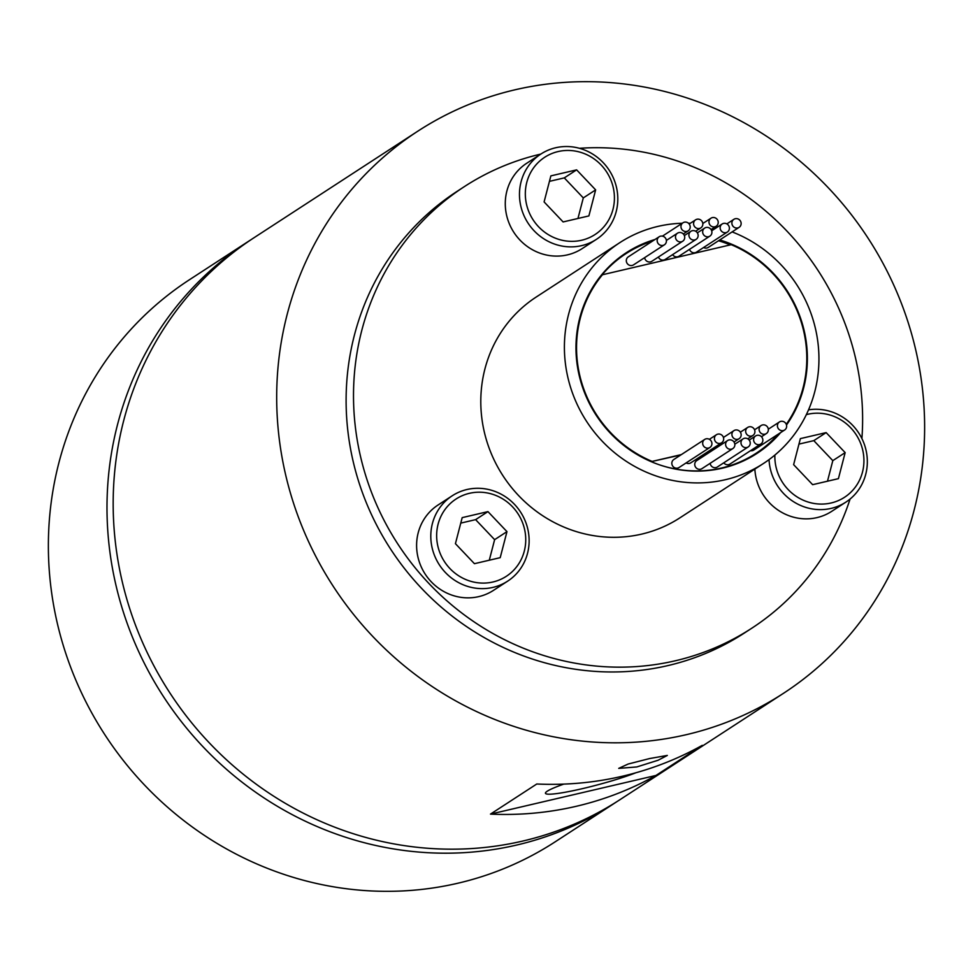 <?xml version="1.0" encoding="UTF-8"?>
<svg xmlns="http://www.w3.org/2000/svg" width="973" height="973" viewBox="0 0 973 973"><rect width="100%" height="100%" fill="white"/><g stroke="black" fill="none" stroke-linecap="round" stroke-linejoin="round"><path stroke-width="1.46" d="M720.312 229.056A4.792 4.561 57 0 0 727.378 232.036A4.792 4.561 57 0 0 729.239 226.977A4.792 4.561 57 0 0 722.161 223.997A4.792 4.561 57 0 0 720.312 229.056M689.529 249.368A4.792 4.561 57 0 0 696.534 252.104L727.378 232.036M709.135 223.255A4.792 4.561 57 0 0 716.201 226.222A4.792 4.561 57 0 0 718.062 221.163A4.792 4.561 57 0 0 710.983 218.195A4.792 4.561 57 0 0 709.135 223.255M702.822 233.143A4.792 4.561 57 0 0 709.901 236.111A4.792 4.561 57 0 0 711.75 231.063A4.792 4.561 57 0 0 704.671 228.083A4.792 4.561 57 0 0 702.822 233.143M672.598 254.634A4.792 4.561 57 0 0 679.045 256.179L709.901 236.111M693.749 224.897A4.792 4.561 57 0 0 700.828 227.864A4.792 4.561 57 0 0 702.676 222.805A4.792 4.561 57 0 0 695.598 219.837A4.792 4.561 57 0 0 693.749 224.897M689.066 236.354A4.792 4.561 57 0 0 696.133 239.334A4.792 4.561 57 0 0 697.982 234.274A4.792 4.561 57 0 0 690.915 231.294A4.792 4.561 57 0 0 689.066 236.354M658.405 257.03A4.792 4.561 57 0 0 665.277 259.402L696.133 239.334M681.124 227.84A4.792 4.561 57 0 0 688.191 230.82A4.792 4.561 57 0 0 690.052 225.76A4.792 4.561 57 0 0 682.973 222.781A4.792 4.561 57 0 0 681.124 227.84M675.639 238.251A4.792 4.561 57 0 0 682.705 241.219A4.792 4.561 57 0 0 684.554 236.159A4.792 4.561 57 0 0 677.488 233.192A4.792 4.561 57 0 0 675.639 238.251M644.649 257.638A4.792 4.561 57 0 0 651.861 261.287L682.705 241.219M657.322 241.827A4.792 4.561 57 0 0 664.401 244.795A4.792 4.561 57 0 0 666.25 239.735A4.792 4.561 57 0 0 659.171 236.767A4.792 4.561 57 0 0 657.322 241.827M659.171 236.767L628.327 256.836A4.792 4.561 57 0 0 626.466 261.895A4.792 4.561 57 0 0 633.545 264.863L664.401 244.795M732.049 224.362A4.792 4.561 57 0 0 739.127 227.341A4.792 4.561 57 0 0 740.976 222.282A4.792 4.561 57 0 0 733.91 219.302A4.792 4.561 57 0 0 732.049 224.362M703.588 247.507A4.792 4.561 57 0 0 708.271 247.41L739.127 227.341M711.762 442.399A4.792 4.561 57 0 0 704.695 439.419A4.792 4.561 57 0 0 702.834 444.479A4.792 4.561 57 0 0 709.913 447.446A4.792 4.561 57 0 0 711.762 442.399M704.695 439.419L673.839 459.487A4.792 4.561 57 0 0 671.99 464.547A4.792 4.561 57 0 0 679.057 467.514L709.913 447.446M723.511 437.704A4.792 4.561 57 0 0 716.432 434.724A4.792 4.561 57 0 0 714.583 439.784A4.792 4.561 57 0 0 721.662 442.751A4.792 4.561 57 0 0 723.511 437.704M734.688 443.506A4.792 4.561 57 0 0 727.609 440.538A4.792 4.561 57 0 0 725.761 445.598A4.792 4.561 57 0 0 732.839 448.565A4.792 4.561 57 0 0 734.688 443.506M727.609 440.538L696.753 460.606A4.792 4.561 57 0 0 694.904 465.666A4.792 4.561 57 0 0 701.983 468.633L732.839 448.565M741 433.617A4.792 4.561 57 0 0 733.922 430.638A4.792 4.561 57 0 0 732.073 435.697A4.792 4.561 57 0 0 739.139 438.677A4.792 4.561 57 0 0 741 433.617M750.074 441.864A4.792 4.561 57 0 0 742.995 438.896A4.792 4.561 57 0 0 741.146 443.956A4.792 4.561 57 0 0 748.225 446.923A4.792 4.561 57 0 0 750.074 441.864M710.156 463.318A4.792 4.561 57 0 0 717.369 466.991L748.225 446.923M754.756 430.394A4.792 4.561 57 0 0 747.678 427.427A4.792 4.561 57 0 0 745.829 432.486A4.792 4.561 57 0 0 752.907 435.454A4.792 4.561 57 0 0 754.756 430.394M762.698 438.92A4.792 4.561 57 0 0 755.62 435.94A4.792 4.561 57 0 0 753.771 441A4.792 4.561 57 0 0 760.85 443.968A4.792 4.561 57 0 0 762.698 438.92M768.184 428.509A4.792 4.561 57 0 0 761.105 425.542A4.792 4.561 57 0 0 759.256 430.589A4.792 4.561 57 0 0 766.335 433.569A4.792 4.561 57 0 0 768.184 428.509M786.488 424.933A4.792 4.561 57 0 0 779.422 421.966A4.792 4.561 57 0 0 777.573 427.025A4.792 4.561 57 0 0 784.639 429.993A4.792 4.561 57 0 0 786.488 424.933M636.768 766.955L618.719 768.378L628.108 764.048L649.721 758.526L667.32 755.437L658.076 760.254L636.768 766.955M524.155 527.609A46.108 43.87 57 0 0 469.4 493.323A46.108 43.87 57 0 0 438.239 547.69A46.108 43.87 57 0 0 492.995 581.976A46.108 43.87 57 0 0 524.155 527.609M432.547 549.526A50.888 48.431 -123 0 1 452.214 495.792A50.888 48.431 -123 0 1 527.378 527.378A50.888 48.431 -123 0 1 507.711 581.112A50.888 48.431 -123 0 1 432.547 549.526M774.873 455.072A46.108 43.87 57 0 0 776.442 468.682A46.108 43.87 57 0 0 831.185 502.968A46.108 43.87 57 0 0 862.346 448.602A46.108 43.87 57 0 0 806.349 414.62M808.539 409.84A50.888 48.431 -123 0 1 865.581 448.371A50.888 48.431 -123 0 1 845.914 502.104A50.888 48.431 -123 0 1 770.738 470.518A50.888 48.431 -123 0 1 769.047 459.633M452.214 495.792L438.02 505.023A50.888 48.431 57 0 0 418.354 558.757A50.888 48.431 57 0 0 493.518 590.343L507.711 581.112M754.866 469.083A50.888 48.431 57 0 0 756.544 479.75A50.888 48.431 57 0 0 831.72 511.336L845.914 502.104M612.832 185.867A46.108 43.87 57 0 0 558.076 151.569A46.108 43.87 57 0 0 526.916 205.935A46.108 43.87 57 0 0 581.672 240.234A46.108 43.87 57 0 0 612.832 185.867M521.224 207.784A50.888 48.431 -123 0 1 540.891 154.038A50.888 48.431 -123 0 1 616.055 185.624A50.888 48.431 -123 0 1 596.388 239.358A50.888 48.431 -123 0 1 521.224 207.784M540.891 154.038L526.697 163.269A50.888 48.431 57 0 0 507.03 217.015A50.888 48.431 57 0 0 582.195 248.589L596.388 239.358M681.38 454.586L652.117 461.421A119.156 113.379 57 0 1 580.65 378.984A119.156 113.379 57 0 1 602.457 274.751L601.837 275.152A119.156 113.379 -123 0 1 626.089 253.564L625.165 254.172A119.156 113.379 57 0 0 599.477 277.524M626.089 253.564A119.156 113.379 -123 0 1 652.53 241.085M718.5 240.757A119.156 113.379 -123 0 1 730.212 244.904M786.281 424.289A119.156 113.379 57 0 0 802.689 327.11A119.156 113.379 57 0 0 731.222 244.673L602.457 274.751M654.951 239.504A119.752 113.95 57 0 0 626.381 252.664A119.752 113.95 57 0 0 580.103 379.117A119.752 113.95 57 0 0 756.97 453.43A119.752 113.95 57 0 0 780.577 432.644M786.512 424.994A119.752 113.95 57 0 0 803.248 326.977A119.752 113.95 57 0 0 719.752 239.942M756.191 453.929A119.752 113.95 57 0 0 779.032 433.642M682.268 223.243A131.72 125.347 57 0 0 619.85 242.63A131.72 125.347 57 0 0 568.937 381.72A131.72 125.347 57 0 0 763.501 463.464A131.72 125.347 57 0 0 814.401 324.374A131.72 125.347 57 0 0 732.097 231.902M717.296 227.159A131.72 125.347 57 0 0 715.459 226.709M690.331 223.267A131.72 125.347 57 0 0 688.434 223.206M763.501 463.464L679.884 517.855A131.72 125.347 -123 0 1 485.332 436.099A131.72 125.347 -123 0 1 536.245 297.008L619.85 242.63M861.908 438.568A263.452 250.693 57 0 0 853.528 350.085A263.452 250.693 57 0 0 579.422 148.297M540.83 154.075A263.452 250.693 57 0 0 464.413 186.585A263.452 250.693 57 0 0 362.588 464.778A263.452 250.693 57 0 0 751.703 628.266A263.452 250.693 57 0 0 850.074 499.052M464.413 186.585L457.006 191.401A263.452 250.693 57 0 0 355.194 469.594A263.452 250.693 57 0 0 744.296 633.082L751.703 628.266M563.793 784.104A52.688 5.266 165.1 0 0 545.452 793.275A52.688 5.266 165.1 0 0 582.791 788.556A52.688 5.266 165.1 0 0 635.904 772.757M251.241 239.565A335.296 319.071 57 0 0 248.139 241.547A335.296 319.071 57 0 0 118.548 595.61A335.296 319.071 57 0 0 613.781 803.698A335.296 319.071 57 0 0 616.858 801.667M248.139 241.547L189.516 279.689A335.296 319.071 57 0 0 59.925 633.739A335.296 319.071 57 0 0 555.169 841.827L613.781 803.698M913.075 339.261A335.296 319.071 57 0 0 417.831 131.173A335.296 319.071 57 0 0 288.239 485.235A335.296 319.071 57 0 0 783.484 693.311A335.296 319.071 57 0 0 913.075 339.261M417.831 131.173L254.318 237.534A335.296 319.071 57 0 0 124.726 591.596A335.296 319.071 57 0 0 619.959 799.684L783.484 693.311M686.123 462.929A4.792 4.561 57 0 0 690.806 462.82L721.662 442.751M701.29 456.009A4.792 4.561 57 0 0 701.898 457.261M680.759 454.987L652.117 461.421M778.157 434.213A119.156 113.379 -123 0 1 756.021 453.333A119.156 113.379 -123 0 1 658.855 464.62M750.524 450.681A4.792 4.561 57 0 0 753.795 450.061L784.639 429.993M723.778 462.82A4.792 4.561 57 0 0 729.993 464.048L760.85 443.968M702.263 745.342A335.296 319.071 -123 0 1 536.768 784.007L490.477 814.109A335.296 319.071 57 0 0 655.972 775.445L702.263 745.342M655.972 775.445L490.477 814.109M653.418 240.513A119.752 113.95 57 0 0 625.615 253.162M723.328 467.94A119.156 113.379 57 0 0 755.097 453.929L756.021 453.333M588.884 215.921L595.646 189.881L576.624 169.861L550.864 175.882L544.102 201.922L563.112 221.941L588.884 215.921M577.962 218.463L583.301 197.908L595.646 189.881M583.301 197.908L564.291 177.889L549.441 181.355M564.291 177.889L576.624 169.861M793.627 464.656L812.637 484.676L838.41 478.655L845.16 452.615L826.15 432.608L800.378 438.616L793.627 464.656M487.947 511.616L462.187 517.636L455.425 543.676L474.435 563.683L500.207 557.663L506.969 531.635L487.947 511.616L475.615 519.643L460.764 523.109M827.488 481.209L832.815 460.643L813.805 440.635L798.967 444.102M813.805 440.635L826.15 432.608M832.815 460.643L845.16 452.615M489.285 560.217L494.625 539.662L475.615 519.643M494.625 539.662L506.969 531.635M716.201 226.222L711.068 229.567M700.828 227.864L695.659 231.221M688.191 230.82L683.326 233.982M716.432 434.724L709.378 439.322M733.922 430.638L723.438 437.461M742.995 438.896L734.822 444.211M747.678 427.427L740.368 432.182M755.62 435.94L749.21 440.112M761.105 425.542L754.562 429.798M779.422 421.966L768.317 429.19M766.335 433.569L761.47 436.731M752.907 435.454L747.738 438.823M739.139 438.677L734.007 442.01M733.91 219.302L726.843 223.899M677.488 233.192L666.383 240.416M682.973 222.781L662.443 236.135M690.915 231.294L684.36 235.563M695.598 219.837L689.188 224.009M704.671 228.083L697.349 232.851M710.983 218.195L702.81 223.51M722.161 223.997L711.677 230.82"/></g></svg>
